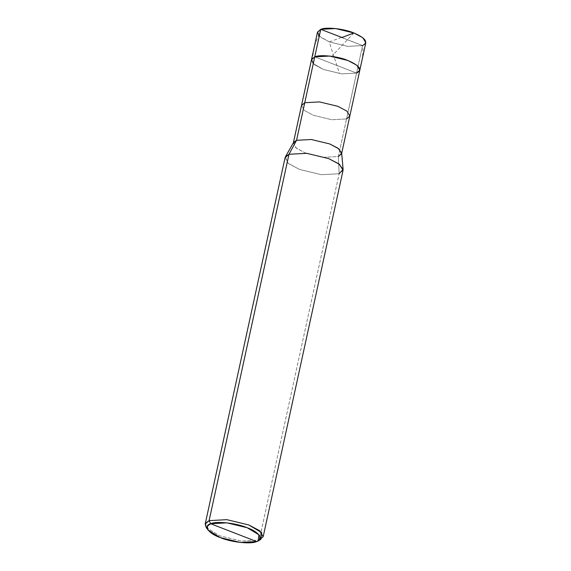 <?xml version="1.0" encoding="UTF-8"?>
<svg xmlns="http://www.w3.org/2000/svg" width="571" height="571" viewBox="0 0 571 571"><rect width="100%" height="100%" fill="white"/><g stroke="black" fill="none" stroke-linecap="round" stroke-linejoin="round"><path stroke-width="0.43" stroke-dasharray="2.85 2.14" d="M319.268 36.13L329.417 41.947L347.782 46.365L362.549 45.566L356.554 73.081L341.786 73.88L323.422 69.455L314.457 64.687L311.495 59.698L314.457 64.687L323.422 69.455L341.786 73.88L356.554 73.081L314.749 56.857L356.554 73.081L362.549 45.566L320.752 29.349L362.549 45.566L347.782 46.365L329.417 41.947L320.459 37.172L317.49 32.19M356.554 73.081L341.786 73.88L323.422 69.455L313.272 63.638L323.422 69.455L341.786 73.88L356.554 73.081L314.749 56.857L356.554 73.081L346.554 118.932L356.554 73.081L359.816 70.24M365.811 42.725L362.549 45.566M301.495 105.549L304.464 110.538L313.422 115.306L331.787 119.732L346.554 118.932L331.787 119.732L313.422 115.306L304.464 110.538L301.495 105.549M293.38 142.779L296.263 148.132L305.228 152.907L323.586 157.325L338.36 156.525L346.554 118.932L338.36 156.525L323.586 157.325L305.228 152.907L295.707 147.668L293.573 142.429M285.4 156.818L287.955 163.106L299.382 169.394L321.416 174.697L339.138 173.741L338.36 156.525L339.138 173.741L321.416 174.697L299.382 169.394L288.626 163.663L285.065 157.689M206.181 527.447L219.5 535.748L241.54 541.051L259.263 540.087L241.54 541.051L219.5 535.748L206.174 527.44M260.041 536.533L339.138 173.741L260.041 536.533M256.672 541.572L259.27 540.087L256.672 541.572M349.816 116.091L346.554 118.932M341.665 152.914L338.36 156.525M343.05 170.329L339.138 173.741M260.861 539.367L259.263 540.087M353.884 32.968L332.236 55.758M320.752 29.349L314.821 45.166L311.837 60.826M341.444 37.379L330.894 41.39C328.875 41.005 329.802 43.774 330.588 46.301L339.345 72.91M341.529 37.5L353.97 42.275C357.596 44.095 364.212 44.552 362.792 48.756C363.135 55.451 362.121 61.811 359.744 67.842M341.701 153.314L341.615 153.685"/><path stroke-width="0.86" d="M356.554 73.081C362.599 69.855 359.709 65.658 347.882 60.483C338.089 56.265 319.867 54.274 314.749 56.857L311.523 59.562L313.272 63.638L311.523 59.562L314.749 56.857L304.757 102.709L301.495 105.549L317.49 32.19L320.752 29.349L314.749 56.857C319.867 54.274 338.089 56.265 347.882 60.483C359.709 65.658 362.599 69.855 356.554 73.081L359.816 70.24L356.846 65.251L347.882 60.483L329.524 56.058L314.749 56.857L311.495 59.698L314.749 56.857L320.752 29.349L317.526 32.055L319.268 36.13M362.549 45.566C368.602 42.347 365.711 38.143 353.884 32.968C344.092 28.757 325.87 26.766 320.752 29.349L335.52 28.55L353.884 32.968L362.842 37.743L365.811 42.725L349.816 116.091L346.847 111.102L337.889 106.334L319.524 101.909L304.757 102.709L296.556 140.309L293.294 143.15L301.495 105.549L304.757 102.709L314.749 56.857L329.524 56.058L347.882 60.483L356.846 65.251L359.816 70.24M205.189 524.035L285.065 157.689L288.976 154.277L285.4 156.818L293.573 142.429L296.556 140.309L288.976 154.277L209.1 520.624L210.692 523.728C216.316 520.888 236.365 523.079 247.136 527.711C259.113 531.908 264.359 539.531 256.672 541.572L210.692 523.728L207.323 526.226L208.008 529.974L220.228 537.589L240.427 542.45L256.672 541.572C251.047 544.413 230.998 542.222 220.228 537.589C208.251 533.393 203.005 525.777 210.692 523.728L256.672 541.572L258.135 540.908L258.92 534.777L247.136 527.711L226.937 522.85L210.692 523.728L209.1 520.624L205.189 524.035L206.181 527.447M259.263 540.087L260.041 536.533L259.263 540.087L263.174 536.683L259.612 530.702L248.863 524.97L226.823 519.667L209.1 520.624L288.976 154.277L296.556 140.309L304.757 102.709L319.524 101.909L337.889 106.334L346.847 111.102L349.816 116.091L341.615 153.685L338.653 148.703L329.688 143.928L311.331 139.51L296.556 140.309L311.331 139.51L329.688 143.928L338.053 148.246L341.665 152.914L343.107 169.401L338.774 163.806L328.739 158.624L306.706 153.321L288.976 154.277L306.706 153.321L328.739 158.624L339.488 164.348L343.05 170.329L263.174 536.683M208.008 529.974L206.174 527.44L205.424 523.35L209.1 520.624L226.823 519.667L248.863 524.97L261.718 532.679L260.861 539.367L258.135 540.908M346.554 118.932L349.816 116.091M338.36 156.525L341.615 153.685M339.138 173.741L343.107 169.401M341.858 37.536L353.884 32.968M341.772 37.415L320.752 29.349"/></g></svg>
